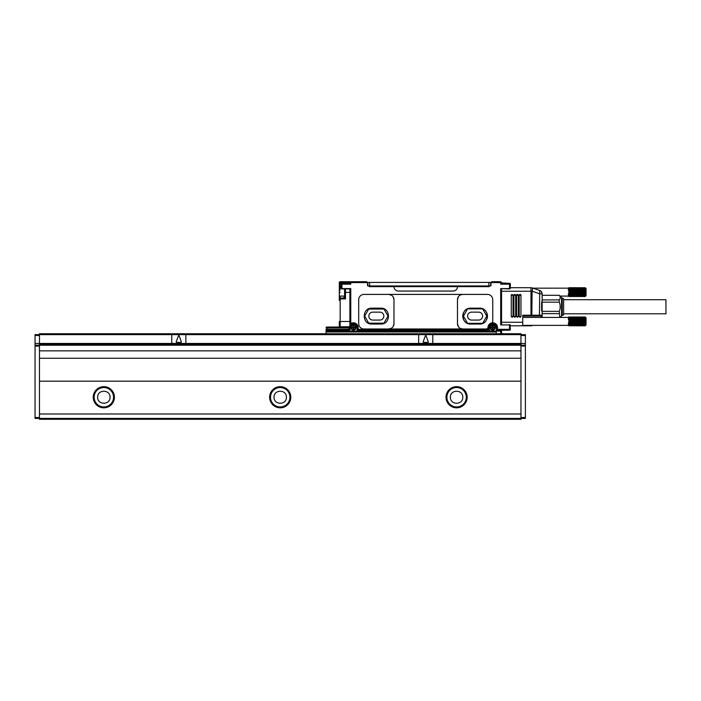 <?xml version="1.0" encoding="UTF-8"?>
<svg xmlns="http://www.w3.org/2000/svg" width="701" height="701" viewBox="0 0 701 701"><rect width="100%" height="100%" fill="white"/><g stroke="black" fill="none" stroke-linecap="round" stroke-linejoin="round"><path stroke-width="1.05" d="M39.458 381.186L520.966 381.186L520.966 358.264L39.458 358.264L39.458 419.286L520.966 419.286L520.966 413.993L39.458 413.993M520.966 381.186L520.966 413.993M39.458 344.322L39.458 345.207L35.05 345.207L35.05 334.622L520.966 334.622L520.966 344.322L39.458 344.322L39.458 333.746L520.966 333.746L520.966 334.622L525.382 334.622L525.382 418.409L35.05 418.409L35.05 346.092L39.458 346.092M520.966 344.322L520.966 345.207L525.382 345.207M520.966 358.264L520.966 345.207L39.458 345.207L39.458 358.264M114.421 397.239A10.585 10.585 0 0 1 103.836 407.824A10.585 10.585 0 0 1 93.251 397.239A10.585 10.585 0 0 1 103.836 386.654A10.585 10.585 0 0 1 114.421 397.239M290.792 397.239A10.585 10.585 0 0 1 280.216 407.824A10.585 10.585 0 0 1 269.631 397.239A10.585 10.585 0 0 1 280.216 386.654A10.585 10.585 0 0 1 290.792 397.239M467.173 397.239A10.585 10.585 0 0 1 456.588 407.824A10.585 10.585 0 0 1 446.011 397.239A10.585 10.585 0 0 1 456.588 386.654A10.585 10.585 0 0 1 467.173 397.239M172.621 334.622A0.885 0.885 0 0 0 171.745 335.507L171.745 342.561A0.885 0.885 0 0 0 172.621 343.446L184.976 343.446A0.885 0.885 0 0 0 185.853 342.561L185.853 335.507A0.885 0.885 0 0 0 184.968 334.622M419.548 334.622A0.885 0.885 0 0 0 418.672 335.507L418.672 342.561A0.885 0.885 0 0 0 419.548 343.446L431.904 343.446A0.885 0.885 0 0 0 432.78 342.561L432.78 335.507A0.885 0.885 0 0 0 431.895 334.622M520.966 350.85L39.458 350.85M35.05 345.207L35.05 346.092M419.548 343.446L184.976 343.446A0.885 0.885 0 0 0 185.853 342.561M113.536 397.239A9.7 9.7 0 0 0 103.836 387.539A9.7 9.7 0 0 0 94.136 397.239A9.7 9.7 0 0 0 103.836 406.939A9.7 9.7 0 0 0 113.536 397.239M289.916 397.239A9.7 9.7 0 0 0 280.216 387.539A9.7 9.7 0 0 0 270.516 397.239A9.7 9.7 0 0 0 280.216 406.939A9.7 9.7 0 0 0 289.916 397.239M466.288 397.239A9.7 9.7 0 0 0 456.588 387.539A9.7 9.7 0 0 0 446.887 397.239A9.7 9.7 0 0 0 456.588 406.939A9.7 9.7 0 0 0 466.288 397.239M97.667 397.239C97.281 389.274 110.39 389.274 110.013 397.239C110.39 405.204 97.281 405.204 97.667 397.239M274.038 397.239C273.662 389.274 286.77 389.274 286.385 397.239C286.77 405.204 273.662 405.204 274.038 397.239M450.419 397.239C450.033 389.274 463.142 389.274 462.765 397.239C463.142 405.204 450.033 405.204 450.419 397.239M176.17 341.913L176.503 342.386L181.086 342.386L181.419 341.913L179.132 335.735L178.466 335.735L176.17 341.913M423.097 341.913L423.43 342.386L428.022 342.386L428.346 341.913L426.059 335.735L425.393 335.735L423.097 341.913M379.863 320.077L372.809 320.077A3.969 3.969 0 0 1 368.84 316.107A3.969 3.969 0 0 1 372.809 312.138L379.863 312.138A3.969 3.969 0 0 1 383.833 316.107A3.969 3.969 0 0 1 379.863 320.077M369.234 309.053L383.447 309.053A0.885 0.885 0 0 1 384.209 309.491L387.776 315.669A0.885 0.885 0 0 1 387.776 316.545L384.209 322.723A0.885 0.885 0 0 1 383.447 323.161L369.234 323.161A0.885 0.885 0 0 1 368.472 322.723L364.906 316.545A0.885 0.885 0 0 1 364.906 315.669L368.472 309.491A0.885 0.885 0 0 1 369.234 309.053M380.748 324.046C390.992 324.537 390.992 307.678 380.748 308.168L371.933 308.168C361.69 307.678 361.69 324.537 371.933 324.046L380.748 324.046M458.401 326.684L457.473 323.687A5.293 5.293 0 0 0 462.765 328.979L388.687 328.979A5.293 5.293 0 0 0 393.98 323.687L393.98 299.704A5.293 5.293 0 0 0 388.687 294.411L391.447 295.191M391.447 328.199L388.687 328.979L363.994 328.979A5.293 5.293 0 0 1 358.702 323.687L358.702 299.704A5.293 5.293 0 0 1 363.994 294.411L462.765 294.411L460.504 294.919M393.2 296.944L393.98 299.704M393.2 326.456L393.98 323.687M509.829 324.572L510.389 329.339A0.885 0.885 0 0 1 509.504 330.215L497.508 330.215L497.508 327.569A4.758 4.758 0 0 0 491.462 322.986A4.758 4.758 0 0 0 487.984 327.569L487.984 327.218A1.761 1.761 0 0 1 486.222 328.979L462.765 328.979L460.504 328.471M458.401 296.707L457.473 299.704L457.473 323.687M489.219 285.947L489.219 286.648L488.343 286.648L488.343 285.947L490.455 285.947A0.526 0.526 0 0 0 490.98 285.421L490.98 282.591L500.689 282.591L500.689 284.185L501.565 282.95L509.504 283.3A0.885 0.885 0 0 1 510.389 284.185L510.205 288.593L509.504 288.943L500.689 288.593L500.689 324.922L509.504 324.922L509.504 329.339L496.632 329.339L496.632 327.569A3.882 3.882 0 0 0 492.75 323.687A3.882 3.882 0 0 0 488.869 327.569L488.869 329.339A0.885 0.885 0 0 1 487.984 330.215A0.885 0.885 0 0 0 488.869 329.339L487.984 329.339L487.984 330.215A0.885 0.885 0 0 0 488.869 329.339L489.219 327.569L489.219 330.215L356.94 330.215L358.176 330.215L356.94 330.215L357.291 327.569L357.291 329.339A0.885 0.885 0 0 0 358.176 330.215A0.885 0.885 0 0 1 357.291 329.339L357.291 327.569A3.882 3.882 0 0 0 351.254 324.344A0.885 0.885 0 0 1 349.887 323.608A0.885 0.885 0 0 0 351.254 324.344L350.649 325.369A1.761 1.761 0 0 1 349.887 325.141M486.906 285.947L486.906 286.648L488.343 286.648L393.98 286.648A4.408 4.408 0 0 0 398.387 291.064L453.065 291.064A4.408 4.408 0 0 0 457.473 286.648M393.98 286.648L369.287 286.648L369.287 285.947L368.051 285.947A0.526 0.526 0 0 1 367.517 285.421L367.517 282.591L349.887 282.591L350.763 284.185L349.527 283.3L349.887 282.95L341.948 283.3A0.885 0.885 0 0 0 341.063 284.185L341.624 288.943L349.527 288.943M488.869 285.947L488.869 282.415L490.63 282.415L490.98 285.421M369.287 285.947L370.163 285.947L370.163 286.648L370.163 285.947L488.343 285.947M367.876 282.415L367.876 285.912L367.876 282.415L488.869 282.415M349.887 289.198L349.887 289.793L349.887 289.198M341.948 283.3L341.948 288.593L350.763 288.593L350.763 323.608L349.887 323.608L349.887 324.388M350.763 288.593L349.65 288.943L350.763 288.593M501.565 324.134L501.565 289.382M501.478 289.294L500.689 288.593L509.504 288.593L509.504 284.185L510.389 284.185M501.565 324.458L500.689 324.922L510.205 324.922M490.98 282.591L491.865 281.714L500.689 281.714L501.916 283.3L500.689 284.185L509.504 284.185L509.504 283.3M501.565 282.591L500.689 282.591L500.689 281.714L501.565 282.591M349.887 283.213L349.887 281.714L340.178 281.714L349.887 281.714M367.517 282.591L366.641 281.714L350.763 281.714L350.763 284.185L341.063 284.185L341.063 287.314M339.302 325.895L339.302 321.487L340.178 321.487L340.178 326.78A0.885 0.885 0 0 1 339.302 325.895A0.885 0.885 0 0 0 340.178 326.78L349.002 326.78L349.887 325.895L349.887 289.793M349.002 326.78L349.887 325.895L349.887 327.043L349.887 326.394A1.761 1.761 0 0 1 350.044 326.508L349.887 330.215L326.955 330.215A0.885 0.885 0 0 1 326.07 329.339L326.07 333.746M496.273 333.746L496.273 330.215L497.508 330.215L496.273 330.215L496.632 327.569A3.882 3.882 0 0 0 492.75 323.687A3.882 3.882 0 0 0 488.869 327.569L489.219 327.569A3.531 3.531 0 0 1 492.75 324.046A3.531 3.531 0 0 1 496.273 327.569C493.925 323.021 491.576 323.021 489.219 327.569M489.219 330.215L487.984 330.215L489.219 330.215M500.847 330.197L500.689 331.1L501.565 331.1L501.565 330.215L501.565 333.746M501.478 324.221L501.916 324.572M339.302 283.414L339.372 286.297L341.063 286.832M341.238 288.593L341.948 288.593L341.624 288.943M497.508 330.215A0.885 0.885 45 0 1 496.632 329.339L496.273 329.82M510.363 325.807L530.981 325.807A3.531 3.531 0 0 0 532.094 325.623L532.006 325.369M522.736 316.107L522.736 315.222L530.981 315.222L530.981 316.107L540.664 316.107L522.736 316.107L522.736 325.807M513.036 316.458L511.266 316.458L512.151 317.343L513.036 316.458L513.036 295.296L512.151 294.411A0.885 0.885 0 0 0 511.266 295.296L512.151 294.411M511.266 316.458L511.266 295.296L513.036 295.296M513.912 316.458L514.797 317.343L515.673 316.458L515.673 295.296L514.797 294.411A0.885 0.885 0 0 0 513.912 295.296L514.797 294.411A0.885 0.771 90 0 1 515.568 295.296L513.912 295.296L513.912 316.458L515.673 316.458M516.558 316.458L517.443 317.343L518.319 316.458L518.319 295.296L517.443 294.411A0.885 0.885 0 0 0 516.558 295.296L517.443 294.411A0.885 0.885 0 0 1 518.319 295.296L516.558 295.296L516.558 316.458L518.319 316.458M519.204 316.458L520.089 317.343L520.966 316.458L520.966 295.296L520.089 294.411A0.885 0.885 0 0 0 519.204 295.296L520.089 294.411A0.885 0.885 0 0 1 520.966 295.296L519.204 295.296L519.204 316.458L520.966 316.458M501.565 291.239L530.981 291.239L530.981 287.717L510.363 287.708L530.981 287.708A3.531 3.531 0 0 1 532.094 287.892L530.972 287.717A3.531 3.531 0 0 1 532.094 287.892L539.717 290.433A3.531 3.531 180 0 1 542.136 293.78L541.356 291.563M339.302 289.706L339.302 283.213A0.885 0.885 0 0 1 340.178 282.328L339.801 286.744A0.885 0.885 180 0 0 340.178 286.832L339.302 285.947L339.302 283.213A0.885 0.885 0 0 1 340.178 282.328A0.885 0.885 0 0 0 339.302 283.213L349.764 283.213M350.044 326.508L349.887 327.569A3.531 3.531 0 0 1 353.409 324.046A3.531 3.531 0 0 1 356.94 327.569M488.869 327.569L487.984 327.569L487.984 329.339L357.291 329.339L357.291 327.569L358.176 327.569L358.176 330.215L356.94 330.215M349.887 330.215L349.002 330.215A0.885 0.885 0 0 0 349.887 329.339A0.885 0.885 0 0 1 349.002 330.215A0.885 0.885 0 0 0 349.887 329.339A0.885 0.885 0 0 1 349.002 330.215L349.002 329.339L326.07 329.339M530.981 325.369L530.981 325.807A3.531 3.531 0 0 0 532.094 325.623L532.874 325.369M339.302 285.955L339.302 300.405M349.002 327.043L349.002 329.339L349.887 329.339L349.887 327.928A0.885 0.885 0 0 0 349.002 327.043L326.955 327.043L326.955 330.215L326.07 330.215M326.07 327.928A0.885 0.885 0 0 1 326.955 327.043A0.885 0.885 0 0 0 326.07 327.928A0.885 0.885 0 0 1 326.955 327.043A0.885 0.885 0 0 0 326.07 327.928L349.887 327.928M371.6 285.947L371.6 286.648L370.163 286.648M340.178 295.953L340.178 298.03A0.885 0.885 0 0 0 339.302 298.906A0.885 0.885 0 0 1 340.178 298.03L340.178 298.906L345.47 298.906L344.594 297.496L344.06 298.03L344.594 297.496L344.06 298.03L340.178 298.03L344.06 298.03L345.47 298.906L345.47 288.943M344.594 297.496L344.06 298.03L344.594 297.496L344.594 288.943A0.885 0.867 180 0 0 344.594 289.084M489.754 330.215L487.984 330.215M541.356 315.222L542.136 315.45L542.136 313.829L542.136 317.43L542.136 315.45L540.664 316.107L541.356 315.222L530.981 315.222L530.981 291.239L532.094 291.239A3.531 1.06 -71.6 0 0 532.094 287.892M340.178 281.714A0.885 0.885 0 0 0 339.302 282.591A0.885 0.885 0 0 1 340.178 281.714L349.887 281.968M560.125 317.43L561.536 316.02L561.536 297.496L559.328 295.296M559.258 302.157L542.136 302.157L542.136 299.897L559.258 299.897L559.258 302.157C560.546 305.224 560.546 308.291 559.258 311.358L559.792 317.43M542.136 302.157L542.136 311.358L559.258 311.358M468.102 308.878L482.113 308.878A0.885 0.885 0 0 1 482.875 309.316L486.547 315.669A0.885 0.885 0 0 1 486.547 316.545L482.875 322.898A0.885 0.885 0 0 1 482.113 323.336L468.102 323.336A0.885 0.885 0 0 1 467.339 322.898L463.676 316.545A0.885 0.885 0 0 1 463.676 315.669L467.339 309.316A0.885 0.885 0 0 1 468.102 308.878M471.58 312.138L478.634 312.138A3.969 3.969 0 0 1 482.603 316.107A3.969 3.969 0 0 1 478.634 320.077L471.58 320.077A3.969 3.969 0 0 1 467.611 316.107A3.969 3.969 0 0 1 471.58 312.138M493.101 325.632L493.101 326.78A0.438 0.438 0 0 0 493.539 327.218L494.687 327.218L494.687 327.928L493.539 327.928A0.438 0.438 0 0 0 493.101 328.366L493.101 329.514L492.391 329.514L492.391 328.366A0.438 0.438 0 0 0 491.953 327.928L490.805 327.928L490.805 327.218L491.953 327.218A0.438 0.438 0 0 0 492.391 326.78L492.391 325.632L493.101 325.632M353.76 325.632L353.76 326.78A0.438 0.438 0 0 0 354.207 327.218L355.354 327.218L355.354 327.928L354.207 327.928A0.438 0.438 0 0 0 353.76 328.366L353.76 329.514L353.059 329.514L353.059 328.366A0.438 0.438 0 0 0 352.621 327.928L351.473 327.928L351.473 327.218L352.621 327.218A0.438 0.438 0 0 0 353.059 326.78L353.059 325.632L353.76 325.632M585.607 295.445L568.415 295.445L568.853 295.936L585.169 295.936L585.607 295.445L585.169 296.146L568.415 295.822L568.853 296.313L585.607 295.953L585.169 296.435L568.415 296.041L568.853 296.505L585.169 296.532L568.853 296.505L568.415 295.953L568.853 296.435M585.607 295.2L568.415 295.2L568.853 295.691M585.607 294.928L568.415 294.928L568.853 295.393M585.607 294.613L568.415 294.613L568.853 295.068M585.607 294.28L568.415 294.28L568.853 294.709M585.169 290.328L568.853 289.916L585.607 290.696L568.853 290.757L568.853 291.204L585.607 291.502L568.853 291.66L568.853 292.115L585.607 292.326L568.853 292.58L568.853 293.036L585.607 293.149L568.853 293.482L585.607 293.921L568.853 294.324M532.874 288.155L568.415 288.155L568.415 290.319L585.607 289.96L568.853 289.916M585.607 289.96L585.169 289.171L568.853 289.531M585.607 289.618L585.169 288.838L568.853 289.171M585.607 289.311L585.169 288.549L568.853 288.838M585.607 289.031L585.169 288.304L568.415 288.584L568.853 288.093L585.607 288.418L585.169 287.927L568.415 288.286L568.853 287.804L585.607 288.199L585.169 287.734L568.853 287.708L585.169 287.734L586.054 288.593L586.054 295.217M585.607 288.794L585.169 288.093M568.415 288.155L568.853 287.804M585.607 296.085L585.169 296.532L585.607 296.085M585.169 296.435L586.054 295.647M585.169 293.912L568.415 293.544L568.853 296.313M568.415 293.921L568.853 293.912M585.607 293.544L585.169 293.482M585.607 293.149L568.853 293.482M585.169 293.036L568.853 293.036M585.607 292.738L585.169 292.58M585.607 292.326L568.853 292.58M585.169 292.115L568.853 292.115M585.607 291.914L585.169 291.66M585.607 291.502L568.853 291.66M585.169 291.204L568.853 291.204M585.607 291.09L585.169 290.757M585.607 290.696L568.853 290.757M568.415 290.319L568.853 290.328M585.607 324.729L568.415 324.729L568.853 325.22L585.169 325.22L585.607 324.729L585.169 325.422L568.415 325.106L568.853 325.588L585.607 325.229L585.169 325.711L568.415 325.317L568.853 325.781L585.169 325.807L568.853 325.781L568.415 325.229L568.853 325.711M585.607 324.484L568.415 324.484L568.853 324.966M585.607 324.204L568.415 324.204L568.853 324.677M585.607 323.897L568.415 323.897L568.853 324.344M585.607 323.555L568.415 323.555L568.853 323.993M585.169 319.603L568.853 319.192L585.607 319.971L568.853 320.033L568.853 320.48L585.607 320.778L568.853 320.935L568.853 321.4L585.607 321.601L568.853 321.855L568.853 322.311L585.607 322.425L568.853 322.758L585.607 323.196L568.853 323.599M522.736 317.43L568.415 317.43L568.415 319.595L585.607 319.235L568.853 319.192M585.607 319.235L585.169 318.447L568.853 318.806M585.607 318.902L585.169 318.123L568.853 318.447M585.607 318.596L585.169 317.833L568.853 318.123M585.607 318.315L585.169 317.579L568.415 317.86L568.853 317.369L585.607 317.693L585.169 317.202L568.415 317.562L568.853 317.089L585.607 317.474L585.169 317.01L568.415 317.439L568.853 316.992L585.169 317.01M585.607 318.07L585.169 317.369M586.054 324.493L586.054 317.868L585.169 316.992M585.607 325.36L585.169 325.807L585.607 325.36M585.169 325.711L586.054 324.922M585.169 323.187L568.415 322.819L568.853 325.588M568.415 323.196L568.853 323.187M585.607 322.819L585.169 322.758M585.607 322.425L568.853 322.758M585.169 322.311L568.853 322.311M585.607 322.022L585.169 321.855M585.607 321.601L568.853 321.855M585.169 321.4L568.853 321.4M585.607 321.189L585.169 320.935M585.607 320.778L568.853 320.935M585.169 320.48L568.853 320.48M585.607 320.375L585.169 320.033M585.607 319.971L568.853 320.033M568.415 319.595L568.853 319.603M563.648 313.811L665.95 313.811L665.95 299.704L563.648 299.704M563.648 310.762L563.648 314.767L562.237 315.581L562.237 297.943L563.648 298.757L563.648 310.762M352.165 325.29A2.602 2.602 0 0 0 351.131 328.822A2.602 2.602 0 0 0 354.653 329.856A2.602 2.602 0 0 0 355.696 326.324A2.602 2.602 0 0 0 352.165 325.29M491.497 325.29A2.602 2.602 0 0 0 490.463 328.822A2.602 2.602 0 0 0 493.995 329.856A2.602 2.602 0 0 0 495.029 326.324A2.602 2.602 0 0 0 491.497 325.29M340.003 288.593L340.003 290.354M542.136 295.296L559.258 295.296C560.528 296.83 560.528 298.363 559.258 299.897M479.519 324.046A7.939 7.939 0 0 0 487.458 316.107A7.939 7.939 0 0 0 479.519 308.168C489.762 307.678 489.762 324.537 479.519 324.046L470.704 324.046A7.939 7.939 0 0 1 462.765 316.107A7.939 7.939 0 0 1 470.704 308.168L479.519 308.168M542.136 300.44L541.601 302.858L542.136 313.084M542.136 313.829L542.136 311.358M539.446 316.107L539.717 290.433M531.814 316.107L532.094 291.239L539.717 293.78L542.136 293.78L542.136 299.897M542.136 313.627L559.258 313.627M560.169 307.686L560.125 305.391M470.704 308.168C460.461 307.678 460.461 324.537 470.704 324.046M350.763 281.714L349.887 282.591L350.763 281.714M339.302 282.696A0.885 0.622 0 0 1 340.178 282.074L349.887 282.328M496.273 331.976L326.07 331.976M358.176 330.215A0.885 0.885 0 0 1 357.291 329.339L357.291 327.569A3.882 3.882 0 0 0 351.254 324.344L350.763 323.608A4.758 4.758 0 0 1 358.176 327.569M491.462 322.986A1.761 1.761 0 0 0 492.75 321.286L492.75 299.704A5.293 5.293 0 0 0 487.458 294.411L462.765 294.411A5.293 5.293 0 0 0 457.473 299.704M520.966 417.524L525.382 417.524M520.966 346.092L525.382 346.092M431.904 343.446L525.382 343.446M520.966 335.507L525.382 335.507M35.05 343.446L172.621 343.446M35.05 335.507L39.458 335.507M35.05 417.524L39.458 417.524M509.504 330.215L509.504 329.339L510.389 329.339M369.637 285.947L369.637 282.415M500.689 333.746L500.689 331.1L326.07 331.1M501.565 322.276L522.736 322.276M339.302 292.115L340.003 292.115M340.178 286.832L340.178 288.286M349.887 329.339A0.885 0.885 0 0 1 349.002 330.215A0.885 0.885 0 0 0 349.887 329.339A0.885 0.885 0 0 1 349.002 330.215M485.039 285.947L485.039 286.648M373.467 285.947L373.467 286.648M339.302 282.591A0.885 0.622 180 0 1 340.178 281.968L349.887 282.074M349.887 321.487L340.178 321.487L340.178 298.906L339.302 298.906M344.06 296.085L344.06 298.03M541.251 317.43L541.251 316.3M354.487 329.549A2.252 2.252 0 0 0 355.381 326.491A2.252 2.252 0 0 0 352.331 325.597A2.252 2.252 0 0 0 351.438 328.646A2.252 2.252 0 0 0 354.487 329.549M493.828 329.549A2.252 2.252 0 0 0 494.722 326.491A2.252 2.252 0 0 0 491.673 325.597A2.252 2.252 0 0 0 490.77 328.646A2.252 2.252 0 0 0 493.828 329.549M541.601 302.858L541.601 310.657M344.594 292.387L349.887 292.387M339.302 292.738L340.003 292.738M514.797 294.411A0.885 0.885 0 0 1 515.673 295.296L515.568 295.296M490.63 285.912L490.63 282.415M496.632 327.569L497.508 327.569M568.415 317.43L568.853 316.992M522.736 325.369L568.415 325.369M560.125 296.085L568.415 296.085M561.536 297.943L562.237 297.943M561.536 315.581L562.237 315.581M341.142 288.155L340.257 288.155M344.594 296.085L340.257 296.085"/></g></svg>
